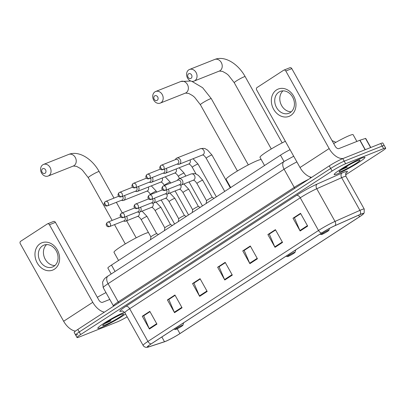 <?xml version="1.0" encoding="UTF-8"?>
<svg xmlns="http://www.w3.org/2000/svg" width="406" height="406" viewBox="0 0 406 406"><rect width="100%" height="100%" fill="white"/><g stroke="black" fill="none" stroke-linecap="round" stroke-linejoin="round"><path stroke-width="0.61" d="M111.148 273.938L107.859 268.056A11.018 1.035 -29.2 0 1 111.483 265.067L280.47 155.153A11.018 1.035 -29.2 0 1 290.051 149.687M345.536 174.91L382.082 151.139A11.018 1.035 150.8 0 0 385.7 148.149L382.848 143.044A11.018 1.035 150.8 0 0 380.767 143.516L342.786 158.619A11.018 1.035 150.8 0 0 329.256 165.902L77.81 329.444A11.018 1.035 150.8 0 0 74.191 332.433L75.617 334.991A11.018 1.035 150.8 0 0 77.698 334.514M385.7 148.149A11.018 1.035 150.8 0 0 383.619 148.621L345.643 163.725L344.212 161.172A11.018 1.035 150.8 0 0 330.682 168.46L79.236 331.996A11.018 1.035 150.8 0 0 75.617 334.991A11.018 1.035 150.8 0 1 79.236 331.996L330.682 168.46A11.018 1.035 150.8 0 1 344.212 161.172L382.193 146.069L344.212 161.172L342.786 158.619M384.274 145.597A11.018 1.035 150.8 0 0 382.193 146.069A11.018 1.035 150.8 0 1 384.274 145.597M361.614 158.137A17.625 1.66 150.8 0 0 344.095 167.221A17.625 1.66 150.8 0 0 334.168 174.575A17.625 1.66 150.8 0 0 337.503 173.819A17.625 1.66 150.8 0 0 355.022 164.734A17.625 1.66 150.8 0 0 364.943 157.376A17.625 1.66 150.8 0 0 361.614 158.137A17.625 1.66 150.8 0 0 344.095 167.221A17.625 1.66 150.8 0 0 334.168 174.575A17.625 1.66 150.8 0 0 337.503 173.819A17.625 1.66 150.8 0 0 355.022 164.734A17.625 1.66 150.8 0 0 364.943 157.376A17.625 1.66 150.8 0 0 361.614 158.137M124.48 312.184A17.625 1.66 150.8 0 0 107.184 321.283A17.625 1.66 150.8 0 0 97.8 328.317A17.625 1.66 150.8 0 0 101.13 327.556A17.625 1.66 150.8 0 0 125.571 314.005A17.625 1.66 150.8 0 1 101.13 327.556A17.625 1.66 150.8 0 1 97.8 328.317A17.625 1.66 150.8 0 1 107.184 321.283A17.625 1.66 150.8 0 1 124.48 312.184M361.167 214.094A11.754 1.106 -29.2 0 1 363.385 213.586A11.754 1.106 -29.2 0 1 359.523 216.779L179.924 333.595A11.754 1.106 -29.2 0 1 164.501 341.725L148.626 346.897A11.754 1.106 -29.2 0 1 147.398 347.039A11.754 1.106 -29.2 0 1 151.26 343.846L321.826 232.912A11.754 1.106 -29.2 0 1 335.026 225.66L359.934 214.617A11.754 1.106 -29.2 0 1 361.167 214.094M361.365 213.962A12.043 1.132 150.8 0 0 360.102 214.495L335.199 225.543A12.043 1.132 150.8 0 0 321.664 232.973L151.098 343.912A12.043 1.132 150.8 0 0 147.885 347.186A12.043 1.132 150.8 0 0 148.403 347.034L164.273 341.867A12.043 1.132 150.8 0 0 180.081 333.529L359.686 216.713A12.043 1.132 150.8 0 0 363.253 214.084A12.043 1.132 150.8 0 0 361.365 213.962M345.643 163.725A11.018 1.035 150.8 0 0 332.108 171.012L80.667 334.549A11.018 1.035 150.8 0 0 77.044 337.543A11.018 1.035 150.8 0 0 79.124 337.066L117.106 321.968A11.018 1.035 150.8 0 0 127.149 316.827M174.534 312.681L167.399 299.917L174.935 295.015L182.071 307.784L174.534 312.681A2.938 1.7 57 0 1 174.311 312.229L181.822 307.342M149.413 329.022L142.278 316.254L149.814 311.351L156.949 324.12L149.413 329.022A2.938 1.7 57 0 1 149.19 328.566L156.706 323.678M249.893 263.672L242.758 250.903L250.294 246L257.429 258.769L249.893 263.672A2.938 1.7 57 0 1 249.67 263.215L257.181 258.328M275.009 247.33L267.874 234.566L275.41 229.664L282.546 242.433L275.009 247.33A2.938 1.7 57 0 1 274.786 246.878L282.302 241.991M300.13 230.994L292.995 218.23L300.531 213.328L307.667 226.091L300.13 230.994A2.938 1.7 57 0 1 299.907 230.542L307.418 225.655M199.65 296.344L192.52 283.581L200.056 278.678L207.187 291.442L199.65 296.344A2.938 1.7 57 0 1 199.427 295.893L206.943 291.006M224.772 280.008L217.636 267.239L225.173 262.342L232.308 275.106L224.772 280.008A2.938 1.7 57 0 1 224.548 279.556L232.065 274.669M169.013 299.303L175.103 295.314M143.891 315.645L149.981 311.651M244.371 250.294L250.456 246.3M269.488 233.952L275.578 229.963M294.609 217.616L300.699 213.622M194.129 282.967L200.219 278.973M219.25 266.63L225.34 262.636M217.636 267.239L219.235 266.605M225.35 262.662L219.052 266.757L224.548 279.556M192.52 283.581L194.119 282.941M200.234 278.998L193.931 283.099L199.427 295.893M292.995 218.23L294.594 217.591M300.709 213.647L294.411 217.743L299.907 230.542M267.874 234.566L269.477 233.932M275.593 229.984L269.29 234.084L274.786 246.878M242.758 250.903L244.356 250.269M250.472 246.325L244.168 250.421L249.67 263.215M142.278 316.254L143.881 315.619M149.997 311.676L143.694 315.772L149.19 328.566M167.399 299.917L168.997 299.283M175.113 295.335L168.815 299.435L174.311 312.229M356.879 141.44L353.103 134.68A18.361 1.725 150.8 0 0 349.632 135.467A18.361 1.725 150.8 0 0 333.691 143.572M340.954 169.997L347.358 167.033L344.176 167.845M357.747 160.649A11.972 1.127 150.8 0 0 346.318 166.541A11.972 1.127 150.8 0 0 339.101 171.697A11.972 1.127 150.8 0 0 341.37 171.302A11.972 1.127 150.8 0 0 353.727 164.856A11.972 1.127 150.8 0 0 359.909 160.071A11.972 1.127 150.8 0 0 357.747 160.649M347.358 167.033L342.395 168.992M276.522 89.934A14.692 11.906 68.3 0 1 293.7 96.161A14.692 11.906 68.3 0 1 290.792 115.466A14.692 11.906 68.3 0 1 273.608 109.234A14.692 11.906 68.3 0 1 276.522 89.934M290.285 112.543A11.754 9.526 -111.7 0 0 293.051 97.942A11.754 9.526 -111.7 0 0 280.236 91.411A11.754 9.526 -111.7 0 0 278.871 92.116A11.754 9.526 -111.7 0 0 276.105 106.717A11.754 9.526 -111.7 0 0 288.92 113.254A11.754 9.526 -111.7 0 0 290.285 112.543M343.207 158.452A14.692 8.49 -123 0 1 329.154 148.566L285.809 71.009A1.837 1.487 -111.7 0 0 283.875 70.121A1.837 1.487 -111.7 0 0 283.662 70.233L257.034 87.549A1.837 1.487 -111.7 0 0 256.673 89.959L300.014 167.516L329.154 148.566M311.635 177.366A14.692 8.49 -123 0 1 300.014 167.516M291.275 111.787A11.754 9.526 68.3 0 1 280.8 103.834A11.754 9.526 68.3 0 1 282.957 90.863M283.875 70.121L289.874 67.736A1.837 1.487 68.3 0 1 291.807 68.624L335.148 146.18A3.674 2.121 57 0 0 338.934 148.576L359.833 140.263L365.694 138.39L370.779 147.49M188.567 73.841A2.573 2.086 -111.7 0 0 188.054 77.216A2.573 2.086 -111.7 0 0 191.064 78.307A2.573 2.086 -111.7 0 0 191.571 74.932A2.573 2.086 -111.7 0 0 188.567 73.841M194.844 80.703A6.242 5.06 68.3 0 1 194.119 81.078A6.242 5.06 68.3 0 1 187.313 77.612A6.242 5.06 68.3 0 1 188.78 69.852A6.242 5.06 68.3 0 1 189.506 69.477A6.242 5.06 68.3 0 1 196.311 72.948A6.242 5.06 68.3 0 1 194.844 80.703M322.044 234.348A4.405 0.416 150.8 0 0 326.251 232.181A4.405 0.416 150.8 0 0 328.906 230.283A4.405 0.416 150.8 0 0 328.073 230.43A4.405 0.416 150.8 0 0 323.526 232.8A4.405 0.416 150.8 0 0 321.247 234.566A4.405 0.416 150.8 0 0 322.044 234.348M285.347 141.268A20.198 1.903 150.8 0 0 259.982 157.35L264.545 165.516M154.706 95.862A2.573 2.086 -111.7 0 0 154.194 99.242A2.573 2.086 -111.7 0 0 157.203 100.333A2.573 2.086 -111.7 0 0 157.711 96.953A2.573 2.086 -111.7 0 0 154.706 95.862M160.984 102.728A6.242 5.06 68.3 0 1 160.258 103.104A6.242 5.06 68.3 0 1 153.453 99.632A6.242 5.06 68.3 0 1 154.919 91.878A6.242 5.06 68.3 0 1 155.645 91.502A6.242 5.06 68.3 0 1 162.451 94.968A6.242 5.06 68.3 0 1 160.984 102.728M288.184 256.374A4.405 0.416 150.8 0 0 292.391 254.207A4.405 0.416 150.8 0 0 295.045 252.309A4.405 0.416 150.8 0 0 294.213 252.451A4.405 0.416 150.8 0 0 289.666 254.826A4.405 0.416 150.8 0 0 287.387 256.587A4.405 0.416 150.8 0 0 288.184 256.374M261.21 159.553A20.198 1.903 150.8 0 0 257.566 160.532A20.198 1.903 150.8 0 0 237.495 170.941A20.198 1.903 150.8 0 0 226.122 179.371L230.684 187.536M42.574 168.794A2.573 2.086 -111.7 0 0 42.062 172.174A2.573 2.086 -111.7 0 0 45.071 173.26A2.573 2.086 -111.7 0 0 45.579 169.886A2.573 2.086 -111.7 0 0 42.574 168.794M48.852 175.661A6.242 5.06 68.3 0 1 48.126 176.037A6.242 5.06 68.3 0 1 41.321 172.565A6.242 5.06 68.3 0 1 42.787 164.811A6.242 5.06 68.3 0 1 43.513 164.43A6.242 5.06 68.3 0 1 50.319 167.901A6.242 5.06 68.3 0 1 48.852 175.661M176.052 329.307A4.405 0.416 150.8 0 0 180.259 327.135A4.405 0.416 150.8 0 0 182.913 325.236A4.405 0.416 150.8 0 0 182.081 325.384A4.405 0.416 150.8 0 0 177.534 327.759A4.405 0.416 150.8 0 0 175.255 329.52A4.405 0.416 150.8 0 0 176.052 329.307M148.429 232.501A20.198 1.903 150.8 0 0 145.434 233.465A20.198 1.903 150.8 0 0 125.363 243.874A20.198 1.903 150.8 0 0 113.99 252.304L118.552 260.469M177.143 164.07L177.595 164.227A3.304 2.68 -111.7 0 0 179.254 164.217A3.304 2.68 -111.7 0 0 179.64 164.019A3.304 2.68 -111.7 0 0 180.294 159.675A3.304 2.68 -111.7 0 0 176.813 158.076A3.304 2.68 -111.7 0 0 176.427 158.274A3.304 2.68 -111.7 0 0 175.6 159.208L175.382 159.634M163.045 169.678L177.716 163.841A2.385 1.934 -111.7 0 0 177.995 163.699A2.385 1.934 -111.7 0 0 178.467 160.563A2.385 1.934 -111.7 0 0 175.95 159.406L161.278 165.237A2.385 1.934 -111.7 0 0 161.004 165.384A2.385 1.38 -123 0 0 160.862 165.455A2.385 1.38 -123 0 0 160.862 167.972A2.385 1.38 57 0 0 163.324 169.53A2.385 1.934 -111.7 0 0 163.882 166.567A2.385 1.934 -111.7 0 0 161.278 165.237L160.862 165.455C158.832 167.891 160.177 168.612 160.411 169.079C160.938 169.754 161.816 169.952 163.045 169.678A2.385 1.934 -111.7 0 0 163.324 169.53M163.227 173.118L163.679 173.276A3.304 2.68 -111.7 0 0 165.338 173.271A3.304 2.68 -111.7 0 0 165.724 173.068A3.304 2.68 -111.7 0 0 166.379 168.729A3.304 2.68 -111.7 0 0 166.191 168.424M149.408 178.584A2.385 1.934 -111.7 0 0 149.966 175.615A2.385 1.934 -111.7 0 0 147.363 174.291L146.947 174.509A2.385 1.38 -123 0 0 146.947 177.026A2.385 1.38 57 0 0 149.408 178.584A2.385 1.934 -111.7 0 1 149.129 178.726L163.801 172.895A2.385 1.934 -111.7 0 0 164.075 172.748A2.385 1.934 -111.7 0 0 164.552 169.612A2.385 1.934 -111.7 0 0 164.263 169.19M149.312 182.172L149.763 182.33A3.304 2.68 -111.7 0 0 151.423 182.319A3.304 2.68 -111.7 0 0 151.808 182.121A3.304 2.68 -111.7 0 0 152.463 177.777A3.304 2.68 -111.7 0 0 152.275 177.478M135.487 187.633A2.385 1.934 -111.7 0 0 136.051 184.669A2.385 1.934 -111.7 0 0 133.447 183.339L133.031 183.558A2.385 1.38 -123 0 0 133.031 186.075A2.385 1.38 57 0 0 135.487 187.633A2.385 1.934 -111.7 0 1 135.213 187.78L149.885 181.944A2.385 1.934 -111.7 0 0 150.159 181.802A2.385 1.934 -111.7 0 0 150.636 178.665A2.385 1.934 -111.7 0 0 150.347 178.244M135.396 191.221L135.848 191.378A3.304 2.68 -111.7 0 0 137.507 191.373A3.304 2.68 -111.7 0 0 137.888 191.17A3.304 2.68 -111.7 0 0 138.547 186.831A3.304 2.68 -111.7 0 0 138.36 186.527M121.572 196.687A2.385 1.934 -111.7 0 0 122.135 193.718A2.385 1.934 -111.7 0 0 119.531 192.393L119.11 192.611A2.385 1.38 -123 0 0 119.115 195.129A2.385 1.38 57 0 0 121.572 196.687A2.385 1.934 -111.7 0 1 121.298 196.829L135.969 190.993A2.385 1.934 -111.7 0 0 136.243 190.85A2.385 1.934 -111.7 0 0 136.72 187.714A2.385 1.934 -111.7 0 0 136.431 187.293M121.48 200.275L121.932 200.432A3.304 2.68 -111.7 0 0 123.591 200.422A3.304 2.68 -111.7 0 0 123.972 200.224A3.304 2.68 -111.7 0 0 124.632 195.88A3.304 2.68 -111.7 0 0 124.444 195.575M107.656 205.735A2.385 1.934 -111.7 0 0 108.219 202.772A2.385 1.934 -111.7 0 0 105.616 201.442L105.195 201.66A2.385 1.38 -123 0 0 105.2 204.177A2.385 1.38 57 0 0 107.656 205.735A2.385 1.934 -111.7 0 1 107.382 205.878L122.054 200.046A2.385 1.934 -111.7 0 0 122.328 199.904A2.385 1.934 -111.7 0 0 122.8 196.768A2.385 1.934 -111.7 0 0 122.516 196.347M212.333 197.483A3.304 0.31 150.8 0 0 212.313 197.468A3.304 0.31 150.8 0 0 211.709 197.626A3.304 0.31 150.8 0 0 208.517 199.27A3.304 0.31 150.8 0 0 206.558 200.686A3.304 0.31 150.8 0 0 206.563 200.706M179.249 184.806L179.701 184.963A3.304 2.68 -111.7 0 0 181.355 184.958A3.304 2.68 -111.7 0 0 182.395 180.416A3.304 2.68 -111.7 0 0 178.914 178.813A3.304 2.68 -111.7 0 0 177.701 179.944L177.483 180.371M165.146 190.414L179.817 184.578A2.385 1.934 -111.7 0 0 180.097 184.436A2.385 1.934 -111.7 0 0 180.569 181.299A2.385 1.934 -111.7 0 0 178.056 180.142L163.385 185.978A2.385 1.934 -111.7 0 0 163.105 186.121A2.385 1.38 -123 0 0 162.963 186.197A2.385 1.38 -123 0 0 162.968 188.714A2.385 1.38 57 0 0 165.425 190.272A2.385 1.934 -111.7 0 0 165.988 187.303A2.385 1.934 -111.7 0 0 163.385 185.978L162.963 186.197C160.938 188.628 162.283 189.353 162.517 189.82C163.039 190.495 163.917 190.693 165.146 190.414A2.385 1.934 -111.7 0 0 165.425 190.272M188.785 189.303L198.407 206.527A3.304 0.31 150.8 0 0 198.397 206.517A3.304 0.31 150.8 0 0 197.793 206.674A3.304 0.31 150.8 0 0 194.601 208.324A3.304 0.31 150.8 0 0 192.642 209.735A3.304 0.31 150.8 0 0 192.647 209.76L183.015 192.525A3.304 0.31 150.8 0 1 184.243 191.536A3.304 0.31 150.8 0 1 188.161 189.445A3.304 0.31 150.8 0 1 188.785 189.303L183.822 183.979M165.333 193.86L165.785 194.017A3.304 2.68 -111.7 0 0 167.439 194.007A3.304 2.68 -111.7 0 0 168.48 189.465A3.304 2.68 -111.7 0 0 168.292 189.16M151.509 199.321A2.385 1.934 -111.7 0 0 152.072 196.357A2.385 1.934 -111.7 0 0 149.469 195.027L149.048 195.245A2.385 1.38 -123 0 0 149.048 197.763A2.385 1.38 57 0 0 151.509 199.321A2.385 1.934 -111.7 0 1 151.23 199.463L165.902 193.632A2.385 1.934 -111.7 0 0 166.181 193.489A2.385 1.934 -111.7 0 0 166.653 190.353A2.385 1.934 -111.7 0 0 166.364 189.927M174.869 198.351L184.491 215.576A3.304 0.31 150.8 0 0 184.481 215.571A3.304 0.31 150.8 0 0 183.872 215.728A3.304 0.31 150.8 0 0 180.685 217.372A3.304 0.31 150.8 0 0 178.726 218.788A3.304 0.31 150.8 0 0 178.726 218.809L169.099 201.579A3.304 0.31 150.8 0 1 170.327 200.584A3.304 0.31 150.8 0 1 174.245 198.493A3.304 0.31 150.8 0 1 174.869 198.351L169.901 193.028M151.418 202.909L151.864 203.066A3.304 2.68 -111.7 0 0 153.524 203.061A3.304 2.68 -111.7 0 0 154.564 198.519A3.304 2.68 -111.7 0 0 154.376 198.214M137.593 208.374A2.385 1.934 -111.7 0 0 138.152 205.406A2.385 1.934 -111.7 0 0 135.553 204.081L135.132 204.299A2.385 1.38 -123 0 0 135.132 206.816A2.385 1.38 57 0 0 137.593 208.374A2.385 1.934 -111.7 0 1 137.314 208.517L151.986 202.68A2.385 1.934 -111.7 0 0 152.265 202.538A2.385 1.934 -111.7 0 0 152.737 199.402A2.385 1.934 -111.7 0 0 152.448 198.981M170.581 224.635A3.304 0.31 150.8 0 0 170.566 224.619A3.304 0.31 150.8 0 0 169.957 224.777A3.304 0.31 150.8 0 0 166.77 226.426A3.304 0.31 150.8 0 0 164.811 227.837A3.304 0.31 150.8 0 0 164.811 227.862M137.502 211.962L137.949 212.12A3.304 2.68 -111.7 0 0 139.608 212.11A3.304 2.68 -111.7 0 0 140.649 207.567A3.304 2.68 -111.7 0 0 140.461 207.263M123.678 217.423A2.385 1.934 -111.7 0 0 124.236 214.459A2.385 1.934 -111.7 0 0 121.638 213.13L121.216 213.348A2.385 1.38 -123 0 0 121.216 215.865A2.385 1.38 57 0 0 123.678 217.423A2.385 1.934 -111.7 0 1 123.399 217.565L138.07 211.734A2.385 1.934 -111.7 0 0 138.35 211.592A2.385 1.934 -111.7 0 0 138.822 208.456A2.385 1.934 -111.7 0 0 138.532 208.029M142.07 211.13L147.033 216.454L156.66 233.678A3.304 0.31 150.8 0 0 156.65 233.673A3.304 0.31 150.8 0 0 156.041 233.831A3.304 0.31 150.8 0 0 152.854 235.475A3.304 0.31 150.8 0 0 150.895 236.891A3.304 0.31 150.8 0 0 150.895 236.911L150.509 239.687M123.586 221.011L124.033 221.168A3.304 2.68 -111.7 0 0 125.693 221.158A3.304 2.68 -111.7 0 0 126.733 216.621A3.304 2.68 -111.7 0 0 126.545 216.317M109.762 226.477A2.385 1.934 -111.7 0 0 110.32 223.508A2.385 1.934 -111.7 0 0 107.717 222.183L107.301 222.397A2.385 1.38 -123 0 0 107.301 224.919A2.385 1.38 57 0 0 109.762 226.477A2.385 1.934 -111.7 0 1 109.483 226.619L124.155 220.783A2.385 1.934 -111.7 0 0 124.434 220.641A2.385 1.934 -111.7 0 0 124.906 217.504A2.385 1.934 -111.7 0 0 124.617 217.083M40.148 243.671A14.692 11.906 68.3 0 1 57.332 249.903A14.692 11.906 68.3 0 1 54.419 269.203A14.692 11.906 68.3 0 1 37.235 262.971A14.692 11.906 68.3 0 1 40.148 243.671M53.917 266.28A11.754 9.526 -111.7 0 0 56.678 251.679A11.754 9.526 -111.7 0 0 43.863 245.148A11.754 9.526 -111.7 0 0 42.498 245.858A11.754 9.526 -111.7 0 0 39.732 260.459A11.754 9.526 -111.7 0 0 52.547 266.991A11.754 9.526 -111.7 0 0 53.917 266.28M104.403 312.148A14.692 8.49 -123 0 1 92.781 302.303L49.441 224.746A1.837 1.487 -111.7 0 0 47.502 223.858A1.837 1.487 -111.7 0 0 47.289 223.97L20.665 241.286A1.837 1.487 -111.7 0 0 20.3 243.701L63.646 321.253L92.781 302.303M75.399 331.129A14.692 8.49 -123 0 1 63.646 321.253M54.901 265.524A11.754 9.526 68.3 0 1 44.432 257.571A11.754 9.526 68.3 0 1 46.583 244.6M47.502 223.858L53.501 221.473A1.837 1.487 68.3 0 1 55.434 222.366L98.78 299.917A3.674 2.121 57 0 0 102.561 302.313L109.798 299.435M104.586 323.734L110.985 320.77L107.803 321.582M121.374 314.391A11.972 1.127 150.8 0 0 109.945 320.278A11.972 1.127 150.8 0 0 102.728 325.434A11.972 1.127 150.8 0 0 104.997 325.044A11.972 1.127 150.8 0 0 117.354 318.593A11.972 1.127 150.8 0 0 123.541 313.808A11.972 1.127 150.8 0 0 121.374 314.391M105.976 292.594A18.361 1.725 150.8 0 0 97.318 297.309M110.985 320.77L106.027 322.729M284.017 161.502L280.47 155.153M115.03 271.416L111.483 265.067M329.256 165.902L332.108 171.012M380.767 143.516L383.619 148.621M77.81 329.444L80.667 334.549M309.94 176.889L310.585 178.046M296.882 161.913A14.692 1.38 150.8 0 0 284.083 169.216L294.248 187.405A14.692 1.38 -29.2 0 1 308.58 179.35M108.052 275.953A7.344 4.248 57 0 0 108.062 283.698A14.692 1.38 150.8 0 0 103.236 287.687L102.551 282.114L104.342 278.886L106.088 277.323L284.078 161.466A7.344 4.248 57 0 0 284.083 169.216L108.062 283.698L118.227 301.891L294.248 187.405A1.837 1.061 -123 0 1 294.583 188.455M103.236 287.687L113.401 305.88A14.692 1.38 -29.2 0 1 118.227 301.891A1.837 1.061 -123 0 1 118.562 302.937M293.355 156.376A7.344 5.126 66.1 0 1 293.716 156.239L284.078 161.466M359.523 216.779L358.635 215.19M151.098 343.912A3.674 2.121 -123 0 1 147.946 341.421L318.512 230.481A14.692 1.38 -29.2 0 1 335.016 221.417L359.924 210.374A14.692 1.38 -29.2 0 1 361.462 209.724A14.692 1.38 -29.2 0 1 364.238 209.09L345.973 176.412A14.692 1.38 150.8 0 0 343.197 177.041A14.692 1.38 150.8 0 0 341.659 177.691L316.751 188.739A14.692 1.38 150.8 0 0 300.252 197.803L129.681 308.738A14.692 1.38 150.8 0 0 124.855 312.727C122.998 311.092 121.973 310.509 121.785 310.986M360.102 214.495A3.674 2.563 66.1 0 0 359.924 210.374L341.659 177.691A3.674 2.563 -113.9 0 1 341.999 173.032A18.361 1.725 -29.2 0 1 345.892 173.205M122.176 310.976L121.79 311.103A18.361 1.725 -29.2 0 1 125.901 306.342L296.466 195.403A3.674 2.121 57 0 1 300.252 197.803L318.512 230.481A3.674 2.121 57 0 0 321.664 232.973M147.885 347.186L146.444 347.363C146.891 347.475 144.186 347.384 143.12 345.41A14.692 1.38 -29.2 0 1 147.946 341.421L129.681 308.738A3.674 2.121 57 0 0 125.901 306.342M296.466 195.403A18.361 1.725 -29.2 0 1 317.096 184.075A3.674 2.563 -113.9 0 0 316.751 188.739L335.016 221.417A3.674 2.563 66.1 0 1 335.199 225.543M317.096 184.075L341.999 173.032M148.626 346.897L148.165 346.064M164.501 341.725L161.837 336.965M179.924 333.595L177.229 328.774M365.126 149.738L359.833 140.263M291.807 68.624L285.809 71.009M359.985 140.207L365.278 149.677M370.612 147.556L365.501 138.41M271.284 148.961L234.242 82.692A6.242 0.589 -29.2 0 1 236.297 80.997A6.242 0.589 -29.2 0 1 243.965 76.866A6.242 0.589 -29.2 0 1 245.143 76.597C238.261 64.092 224.995 55.307 214.693 59.464L189.506 69.477M234.242 82.692L228.461 75.257L226.426 73.567L222.503 71.385L219.306 71.065A6.242 5.06 -111.7 0 0 220.032 70.69A6.242 5.06 -111.7 0 0 221.498 62.935A6.242 5.06 -111.7 0 0 214.693 59.464M237.424 170.987L200.381 104.712A6.242 0.589 -29.2 0 1 202.432 103.017A6.242 0.589 -29.2 0 1 210.1 98.891A6.242 0.589 -29.2 0 1 211.282 98.622L202.624 87.701L191.815 81.312M200.381 104.712L194.601 97.283L192.566 95.588L188.643 93.41L185.446 93.091A6.242 5.06 -111.7 0 0 186.171 92.715A6.242 5.06 -111.7 0 0 187.638 84.956A6.242 5.06 -111.7 0 0 180.832 81.484L155.645 91.502M112.157 220.417L88.249 177.645A6.242 0.589 -29.2 0 1 90.299 175.95A6.242 0.589 -29.2 0 1 97.968 171.824A6.242 0.589 -29.2 0 1 99.15 171.555C92.269 159.05 79.003 150.266 68.7 154.417L43.513 164.43M88.249 177.645L82.469 170.215L80.434 168.52L76.511 166.343L73.313 166.018A6.242 5.06 -111.7 0 0 74.039 165.643A6.242 5.06 -111.7 0 0 75.506 157.888A6.242 5.06 -111.7 0 0 68.7 154.417M179.254 164.217L202.721 154.889A3.304 2.68 -111.7 0 0 203.107 154.686A3.304 2.68 -111.7 0 0 203.244 154.59A3.304 2.68 -111.7 0 0 203.837 150.489A3.304 2.68 -111.7 0 0 200.28 148.743C205.867 147.728 205.192 149.154 207.517 150.017L211.947 154.996A3.304 0.31 150.8 0 0 211.323 155.138A3.304 0.31 150.8 0 0 207.41 157.229A3.304 0.31 150.8 0 0 206.177 158.223C203.645 154.442 202.782 155.178 202.569 154.925M160.426 169.094L147.363 174.291A2.385 1.934 -111.7 0 0 147.089 174.433A2.385 1.38 -123 0 0 146.947 174.509C144.917 176.94 146.261 177.666 146.495 178.132C147.023 178.807 147.901 179.005 149.129 178.726M193.068 158.726L198.032 164.049A3.304 0.31 150.8 0 0 197.407 164.191A3.304 0.31 150.8 0 0 193.495 166.282A3.304 0.31 150.8 0 0 192.261 167.272C189.729 163.491 188.861 164.227 188.653 163.978M165.338 173.271L188.805 163.938A3.304 2.68 -111.7 0 0 189.191 163.74A3.304 2.68 -111.7 0 0 189.328 163.643A3.304 2.68 -111.7 0 0 190.084 159.913M146.51 178.148L133.447 183.339A2.385 1.934 -111.7 0 0 133.173 183.487A2.385 1.38 -123 0 0 133.031 183.558C131.001 185.994 132.346 186.714 132.579 187.181C133.107 187.856 133.985 188.054 135.213 187.78M179.153 167.774L184.116 173.098A3.304 0.31 150.8 0 0 183.492 173.24A3.304 0.31 150.8 0 0 179.579 175.331A3.304 0.31 150.8 0 0 178.346 176.326C175.813 172.545 174.945 173.281 174.737 173.027M151.423 182.319L174.89 172.992A3.304 2.68 -111.7 0 0 175.27 172.789A3.304 2.68 -111.7 0 0 175.412 172.692A3.304 2.68 -111.7 0 0 176.168 168.962M132.595 187.196L119.531 192.393A2.385 1.934 -111.7 0 0 119.252 192.535A2.385 1.38 -123 0 0 119.11 192.611C117.085 195.042 118.43 195.768 118.664 196.235C119.191 196.91 120.064 197.108 121.298 196.829M165.237 176.828L170.2 182.152A3.304 0.31 150.8 0 0 169.576 182.294A3.304 0.31 150.8 0 0 165.663 184.385A3.304 0.31 150.8 0 0 164.43 185.375C161.898 181.594 161.03 182.33 160.822 182.081M137.507 191.373L160.974 182.04A3.304 2.68 -111.7 0 0 161.355 181.842A3.304 2.68 -111.7 0 0 161.497 181.746A3.304 2.68 -111.7 0 0 162.253 178.011M118.679 196.25L105.616 201.442A2.385 1.934 -111.7 0 0 105.337 201.589A2.385 1.38 -123 0 0 105.195 201.66C103.17 204.096 104.515 204.817 104.748 205.284C105.276 205.959 106.149 206.157 107.382 205.878M151.321 185.877L156.285 191.201A3.304 0.31 150.8 0 0 155.66 191.343A3.304 0.31 150.8 0 0 151.748 193.434A3.304 0.31 150.8 0 0 150.514 194.428C147.982 190.647 147.114 191.383 146.906 191.13M123.591 200.422L147.058 191.089A3.304 2.68 -111.7 0 0 147.439 190.891A3.304 2.68 -111.7 0 0 147.581 190.795A3.304 2.68 -111.7 0 0 148.337 187.064M181.355 184.958L193.469 180.142A3.304 2.68 -111.7 0 0 193.992 179.843A3.304 2.68 -111.7 0 0 194.51 175.6A3.304 2.68 -111.7 0 0 191.028 173.996C196.621 172.981 195.941 174.407 198.265 175.27L202.701 180.249A3.304 0.31 150.8 0 0 202.076 180.391A3.304 0.31 150.8 0 0 198.158 182.482A3.304 0.31 150.8 0 0 196.93 183.476C194.393 179.696 193.53 180.431 193.317 180.178M162.532 189.835L149.469 195.027A2.385 1.934 -111.7 0 0 149.19 195.174A2.385 1.38 -123 0 0 149.048 195.245C147.023 197.681 148.363 198.402 148.601 198.869C149.124 199.544 150.002 199.742 151.23 199.463M167.439 194.007L179.553 189.191A3.304 2.68 -111.7 0 0 180.076 188.891A3.304 2.68 -111.7 0 0 180.807 185.095M148.611 198.884L135.553 204.081A2.385 1.934 -111.7 0 0 135.274 204.223A2.385 1.38 -123 0 0 135.132 204.299C133.102 206.73 134.447 207.456 134.685 207.923C135.208 208.598 136.086 208.796 137.314 208.517M153.524 203.061L165.638 198.24A3.304 2.68 -111.7 0 0 166.161 197.945A3.304 2.68 -111.7 0 0 166.891 194.144M134.696 207.938L121.638 213.13A2.385 1.934 -111.7 0 0 121.358 213.277A2.385 1.38 -123 0 0 121.216 213.348C119.186 215.784 120.531 216.505 120.77 216.971C121.292 217.646 122.17 217.844 123.399 217.565M155.985 202.081L160.949 207.405A3.304 0.31 150.8 0 0 160.324 207.547A3.304 0.31 150.8 0 0 156.411 209.638A3.304 0.31 150.8 0 0 155.178 210.628C152.646 206.847 151.783 207.583 151.57 207.334M139.608 212.11L151.722 207.293A3.304 2.68 -111.7 0 0 152.245 206.994A3.304 2.68 -111.7 0 0 152.976 203.198M120.78 216.987L107.717 222.183A2.385 1.934 -111.7 0 0 107.443 222.326A2.385 1.38 -123 0 0 107.301 222.397C105.271 224.833 106.616 225.558 106.849 226.025C107.377 226.7 108.255 226.898 109.483 226.619M147.033 216.454A3.304 0.31 150.8 0 0 146.409 216.596A3.304 0.31 150.8 0 0 142.496 218.687A3.304 0.31 150.8 0 0 141.263 219.676C138.73 215.901 137.867 216.637 137.654 216.383M125.693 221.158L137.807 216.342A3.304 2.68 -111.7 0 0 138.329 216.048A3.304 2.68 -111.7 0 0 139.06 212.247M55.434 222.366L49.441 224.746M332.037 140.608L335.919 142.303M113.401 305.88L113.543 306.205M363.253 214.084L364.167 212.937L364.238 209.09M77.044 337.543L75.617 334.991M143.12 345.41L124.855 312.727M346.1 172.88C345.684 172.499 345.638 173.672 345.973 176.412M219.306 71.065L194.119 81.078M282.18 142.871L245.143 76.597M328.906 230.283L329.439 228.436M321.247 234.566L319.872 234.181M190.81 81.033L180.832 81.484M185.446 93.091L160.258 103.104M248.32 164.897L211.282 98.622M295.045 252.309L295.751 249.873M287.387 256.587L286.012 256.206M73.313 166.018L48.126 176.037M136.188 237.825L126.657 220.778M122.252 212.886L116.344 202.315M113.995 198.113L99.15 171.555M182.913 325.236L183.619 322.8M175.255 329.52L173.88 329.134M125.292 243.92L114.502 224.619M230.283 187.8L211.947 154.996M224.726 191.409L206.177 158.223M200.28 148.743L176.813 158.076M216.368 196.849L198.032 164.049M196.083 174.108L192.261 167.272M202.452 205.903L189.039 181.903M185.786 176.082L184.116 173.098M179.589 178.544L178.346 176.326M188.536 214.952L175.123 190.952M170.713 183.065L170.2 182.152M174.616 224.005L161.207 200.006M156.797 192.114L156.285 191.201M212.328 197.473L202.701 180.249M212.313 197.468L214.165 198.28M206.172 203.482L206.558 200.686L196.93 183.476M191.028 173.996L178.914 178.813M198.397 206.517L200.249 207.334M179.401 189.232C179.614 189.48 180.477 188.744 183.015 192.525M192.642 209.735L192.256 212.531M184.481 215.571L186.334 216.383M165.486 198.28C165.699 198.534 166.561 197.798 169.099 201.579M178.726 218.788L178.341 221.585M172.418 225.437L170.566 224.619L160.949 207.405M164.425 230.633L164.811 227.837L155.178 210.628M156.65 233.673L158.497 234.485M150.89 236.901L141.263 219.676"/></g></svg>
